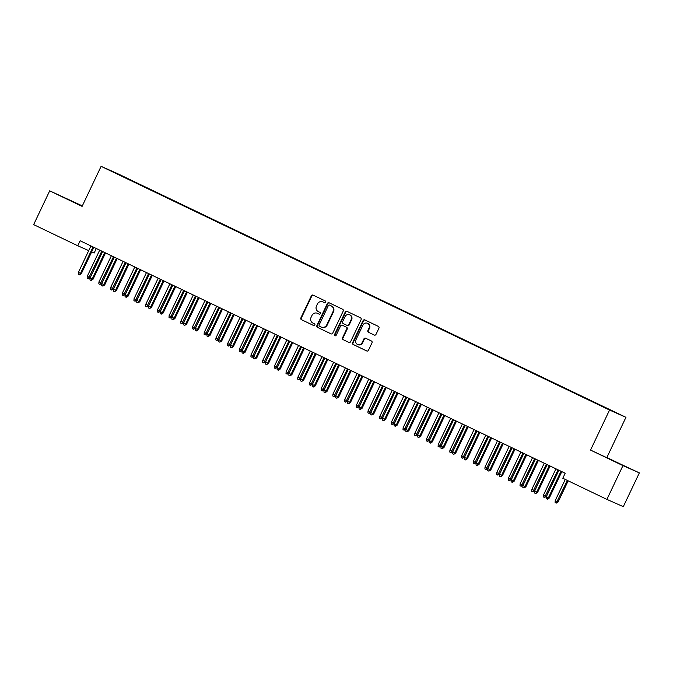 <?xml version="1.0" encoding="UTF-8"?>
<svg xmlns="http://www.w3.org/2000/svg" width="673" height="673" viewBox="0 0 673 673"><rect width="100%" height="100%" fill="white"/><g stroke="black" fill="none" stroke-linecap="round" stroke-linejoin="round"><path stroke-width="1.01" d="M325.69 302.202A0.951 0.892 -66.1 0 0 325.295 300.957L313.096 295.111A1.363 1.27 -66.1 0 0 311.363 295.792L300.873 317.892A1.363 1.27 -66.1 0 0 301.437 319.667L313.635 325.522A0.951 0.892 -66.1 0 0 314.846 325.042A0.951 0.892 -66.1 0 0 314.451 323.797L312.878 323.04A4.349 4.072 -66.1 0 1 311.069 317.353L311.936 315.511A4.349 4.072 -66.1 0 1 317.479 313.34L319.061 314.098A0.951 0.892 -66.1 0 0 320.272 313.626A0.951 0.892 -66.1 0 0 319.877 312.381L318.295 311.624A4.349 4.072 -66.1 0 1 316.487 305.929L317.362 304.087A4.349 4.072 -66.1 0 1 322.905 301.925L324.479 302.682A0.951 0.892 -66.1 0 0 325.69 302.202M374.272 335.061A1.363 1.27 -66.1 0 0 376.005 334.38L378.949 328.18A1.363 1.27 -66.1 0 0 378.377 326.405L364.833 319.911A1.363 1.27 -66.1 0 0 363.1 320.584L352.602 342.692A1.363 1.27 -66.1 0 0 353.165 344.467L366.718 350.961A1.363 1.27 -66.1 0 0 368.451 350.288L372.009 342.793A1.363 1.27 -66.1 0 0 371.446 341.018L365.641 338.233A1.363 1.27 -66.1 0 0 363.908 338.914L362.15 342.624A3.634 3.407 -66.1 0 1 357.599 344.483A3.634 3.407 -66.1 0 1 356 339.68L362.915 325.135A3.634 3.407 -66.1 0 1 367.458 323.276A3.634 3.407 -66.1 0 1 369.056 328.079L367.904 330.502A1.363 1.27 -66.1 0 0 368.468 332.277L374.331 335.087M622.946 465.615L639.35 472.883L590.532 450.077L622.946 465.615L606.903 499.391L562.796 478.251L565.177 473.245L80.129 240.757L77.757 245.754L88.718 250.617M590.532 450.077L609.545 410.042L101.101 166.34L117.514 173.609L625.949 417.319L609.545 410.042M82.325 205.888L49.693 190.838L82.098 206.375L101.101 166.34M49.693 190.838L33.65 224.614L77.757 245.754M343.23 311.061A1.363 1.27 -66.1 0 0 342.666 309.286L329.114 302.791A1.363 1.27 -66.1 0 0 327.389 303.464L316.89 325.572A1.363 1.27 -66.1 0 0 317.454 327.347L331.007 333.842A1.363 1.27 -66.1 0 0 332.74 333.169L343.23 311.061M335.23 335.819A0.951 0.892 -66.1 0 1 335.011 334.691L334.574 334.498L345.241 312.028A1.363 1.27 -66.1 0 1 346.974 311.347L360.526 317.841A1.363 1.27 -66.1 0 1 361.09 319.625L350.591 341.724A1.363 1.27 -66.1 0 1 348.892 342.414L348.858 342.406A1.363 1.27 -66.1 0 0 348.892 342.414M348.858 342.406L343.062 339.621A1.363 1.27 -66.1 0 1 342.498 337.846L346.755 328.878A1.363 1.27 -66.1 0 0 346.191 327.103L342.338 325.261A1.363 1.27 -66.1 0 0 340.614 325.934L336.18 335.272A0.951 0.892 -66.1 0 1 334.986 335.751A0.951 0.892 -66.1 0 1 334.574 334.498M130.907 180.448L604.27 407.342M131.025 180.204L140.977 185.294M142.609 186.059L141.153 185.117M142.726 185.815L152.678 190.896M154.31 191.67L152.847 190.72M154.428 191.418L164.372 196.508M166.004 197.273L164.549 196.331M166.122 197.029L176.074 202.11M177.706 202.884L176.25 201.934M177.823 202.632L187.775 207.721M189.407 208.487L187.952 207.545M189.525 208.243L199.477 213.333M201.101 214.098L199.645 213.156M201.219 213.846L211.171 218.935M212.803 219.701L211.347 218.759M212.92 219.457L222.872 224.546M224.504 225.312L223.049 224.37M224.622 225.068L234.574 230.149M236.198 230.923L234.742 229.973M236.316 230.671L246.268 235.76M247.9 236.526L246.444 235.584M248.017 236.282L257.969 241.363M259.601 242.137L258.146 241.186M259.719 241.885L269.671 246.974M271.295 247.74L269.839 246.798M271.412 247.496L281.364 252.585M282.997 253.351L281.541 252.409M283.114 253.107L293.066 258.188M294.698 258.962L293.243 258.011M294.816 258.71L304.768 263.799M306.392 264.565L304.936 263.623M306.509 264.321L316.461 269.402M318.093 270.176L316.638 269.225M318.211 269.923L328.163 275.013M329.795 275.779L328.34 274.836M329.913 275.535L339.865 280.616M341.489 281.39L340.033 280.439M341.606 281.137L351.558 286.227M353.19 286.992L351.735 286.05M353.308 286.748L363.26 291.838M364.892 292.604L363.437 291.661M365.01 292.36L374.962 297.441M376.586 298.215L375.13 297.264M376.703 297.962L386.655 303.052M388.287 303.817L386.832 302.875M388.405 303.573L398.357 308.655M399.989 309.429L398.534 308.478M400.107 309.176L410.059 314.266M411.683 315.031L410.227 314.089M411.8 314.787L421.752 319.877M423.384 320.642L421.929 319.7M423.502 320.39L433.454 325.48M435.086 326.245L433.631 325.303M435.204 326.001L445.156 331.091M446.788 331.856L445.324 330.914M446.897 331.612L456.849 336.693M458.481 337.467L457.026 336.517M458.599 337.215L468.551 342.305M470.183 343.07L468.728 342.128M470.301 342.826L480.253 347.907M481.885 348.681L480.421 347.731M482.003 348.429L491.946 353.518M493.578 354.284L492.123 353.342M493.696 354.04L503.648 359.13M505.28 359.895L503.825 358.953M505.398 359.651L515.35 364.732M516.982 365.506L515.518 364.556M517.1 365.254L527.043 370.343M528.675 371.109L527.22 370.167M528.793 370.865L538.745 375.946M540.377 376.72L538.922 375.77M540.495 376.468L550.447 381.557M552.079 382.323L550.615 381.381M552.197 382.079L562.14 387.168M563.772 387.934L562.317 386.983M563.89 387.682L573.842 392.771M575.474 393.537L574.019 392.595M575.592 393.293L585.544 398.382M587.176 399.148L585.712 398.206M587.293 398.904L597.237 403.985M598.869 404.759L597.414 403.808M598.987 404.507L604.438 407.173M606.903 499.391L623.307 506.66L639.35 472.883M96.306 248.505L94.161 253.031L91.654 251.921M606.945 457.354L625.949 417.319M82.266 206.014L60.393 195.767L82.173 206.207M606.062 457.135L628.641 467.962L605.978 457.32M324.63 302.732L323.343 302.118A4.349 4.072 -66.1 0 0 323.141 302.026M317.715 313.45A4.349 4.072 -66.1 0 1 317.925 313.534L319.204 314.148M313.366 295.237A1.363 1.27 -66.1 0 0 311.809 295.985L301.311 318.085A1.363 1.27 -66.1 0 0 301.883 319.868L313.786 325.572M329.383 302.917A1.363 1.27 -66.1 0 0 327.827 303.666L317.336 325.766A1.363 1.27 -66.1 0 0 317.9 327.549L331.175 333.909M329.56 305.113A0.951 0.892 -66.1 0 0 328.348 305.584L319.137 324.992A0.951 0.892 -66.1 0 0 319.532 326.237L321.198 327.036A4.349 4.072 -66.1 0 0 326.741 324.866L333.034 311.599A4.349 4.072 -66.1 0 0 331.225 305.912L330.006 305.306A0.951 0.892 -66.1 0 0 329.963 305.29L329.543 305.105M321.644 327.229A4.349 4.072 -66.1 0 0 327.187 325.059L326.741 324.866M330.006 305.306L331.671 306.106A4.349 4.072 -66.1 0 1 333.48 311.801L327.187 325.059M349.035 342.473L343.062 339.621M342.717 325.429A1.363 1.27 -66.1 0 1 342.75 325.438A1.363 1.27 -66.1 0 0 342.75 325.438L346.629 327.297A1.363 1.27 -66.1 0 1 347.201 329.08L342.944 338.039A1.363 1.27 -66.1 0 0 343.508 339.823M335.011 334.691L345.686 312.222L345.241 312.028M351.171 319.582A3.634 3.407 -66.1 0 0 349.573 314.779A3.634 3.407 -66.1 0 0 345.03 316.63L342.591 321.761A1.363 1.27 -66.1 0 0 343.154 323.536L347.007 325.379A1.363 1.27 -66.1 0 0 348.74 324.706L351.171 319.582L351.617 319.776A3.634 3.407 -66.1 0 0 350.019 314.981L349.573 314.779M347.478 325.597L347.445 325.581A1.363 1.27 -66.1 0 0 349.178 324.899L348.74 324.706M351.617 319.776L349.178 324.899M347.243 311.481A1.363 1.27 -66.1 0 0 345.686 312.222M367.458 323.276L367.904 323.477A3.634 3.407 -66.1 0 1 369.502 328.273L368.35 330.695A1.363 1.27 -66.1 0 0 368.913 332.479L374.44 335.129M357.599 344.483L358.044 344.677A3.634 3.407 -66.1 0 0 362.587 342.826L362.15 342.624M365.91 338.368A1.363 1.27 -66.1 0 0 364.354 339.108L362.587 342.826M365.103 320.037A1.363 1.27 -66.1 0 0 363.538 320.777L353.047 342.885A1.363 1.27 -66.1 0 0 353.611 344.66L366.894 351.028M90.157 277.68L88.298 278.807L87.128 278.243L87.254 276.317L90.157 277.68L102.582 251.517M88.298 278.807L101.791 251.138M87.254 276.317L99.688 250.129M93.051 246.949L80.491 273.389L81.29 273.751L79.422 274.87L80.491 273.389L78.388 272.38L90.939 245.939M81.29 273.751L93.833 247.319M79.422 274.87L78.253 274.315L78.388 272.38M101.859 283.283L99.991 284.41L98.822 283.855L98.948 281.92L101.859 283.283L114.275 257.12M99.991 284.41L113.493 256.741M98.948 281.92L111.39 255.732M113.552 288.894L111.693 290.021L110.523 289.457L110.65 287.531L113.552 288.894L125.977 262.731M111.693 290.021L125.195 262.352M110.65 287.531L123.083 261.343M104.744 252.552L92.193 279.001L92.983 279.354L91.124 280.481L92.193 279.001L90.081 277.991L102.641 251.542M92.983 279.354L105.535 252.93M91.124 280.481L89.955 279.918L90.081 277.991M116.446 258.163L103.886 284.612L104.685 284.965L102.826 286.092L103.886 284.612L101.783 283.602L114.343 257.153M104.685 284.965L117.237 258.541M102.826 286.092L101.657 285.529L101.783 283.602M125.254 294.496L123.395 295.624L122.225 295.068L122.351 293.134L125.254 294.496L137.679 268.334M123.395 295.624L136.888 267.963M122.351 293.134L134.785 266.954M136.956 300.108L135.088 301.235L133.919 300.671L134.045 298.745L136.956 300.108L149.372 273.945M135.088 301.235L148.59 273.566M134.045 298.745L146.487 272.557M128.148 263.766L115.588 290.214L116.387 290.568L114.528 291.695L115.588 290.214L113.485 289.205L126.036 262.756M116.387 290.568L128.93 264.144M114.528 291.695L113.35 291.14L113.485 289.205M139.841 269.377L127.29 295.826L128.08 296.179L126.221 297.306L127.29 295.826L125.178 294.816L137.738 268.367M128.08 296.179L140.632 269.755M126.221 297.306L125.052 296.743L125.178 294.816M148.649 305.719L146.79 306.846L145.62 306.282L145.747 304.356L148.649 305.719L161.074 279.556M146.79 306.846L160.292 279.177M145.747 304.356L158.18 278.168M151.543 274.979L138.983 301.428L139.782 301.782L137.923 302.909L138.983 301.428L136.88 300.419L149.44 273.97M139.782 301.782L152.334 275.358M137.923 302.909L136.754 302.354L136.88 300.419M160.351 311.321L158.492 312.449L157.322 311.885L157.448 309.959L160.351 311.321L172.776 285.159M158.492 312.449L171.985 284.78M157.448 309.959L169.882 283.77M163.245 280.591L150.685 307.039L151.484 307.393L149.625 308.52L150.685 307.039L148.582 306.03L161.133 279.581M151.484 307.393L164.027 280.969M149.625 308.52L148.447 307.956L148.582 306.03M172.052 316.933L170.185 318.06L169.016 317.496L169.142 315.57L172.052 316.933L184.469 290.77M170.185 318.06L183.687 290.391M169.142 315.57L181.584 289.382M174.938 286.202L162.386 312.651L163.177 313.004L161.318 314.131L162.386 312.651L160.275 311.641L172.835 285.192M163.177 313.004L175.729 286.572M161.318 314.131L160.149 313.568L160.275 311.641M183.746 322.535L181.887 323.663L180.717 323.107L180.844 321.172L183.746 322.535L196.171 296.372M181.887 323.663L195.389 295.994M180.844 321.172L193.277 294.984M186.64 291.804L174.08 318.253L174.879 318.607L173.02 319.734L174.08 318.253L171.977 317.244L184.537 290.795M174.879 318.607L187.431 292.183M173.02 319.734L171.851 319.17L171.977 317.244M195.448 328.146L193.588 329.274L192.419 328.71L192.545 326.784L195.448 328.146L207.873 301.984M193.588 329.274L207.082 301.605M192.545 326.784L204.979 300.595M198.342 297.416L185.782 323.864L186.581 324.218L184.722 325.345L185.782 323.864L183.679 322.855L196.23 296.406M186.581 324.218L199.124 297.794M184.722 325.345L183.544 324.781L183.679 322.855M207.149 333.758L205.282 334.876L204.112 334.321L204.239 332.386L207.149 333.758L219.566 307.586M205.282 334.876L218.784 307.216M204.239 332.386L216.681 306.207M210.035 303.018L197.483 329.467L198.274 329.82L196.415 330.948L197.483 329.467L195.372 328.458L207.932 302.009M198.274 329.82L210.826 303.397M196.415 330.948L195.246 330.393L195.372 328.458M218.843 339.36L216.984 340.488L215.814 339.924L215.94 337.997L218.843 339.36L231.268 313.197M216.984 340.488L230.486 312.819M215.94 337.997L228.374 311.809M221.737 308.629L209.177 335.078L209.976 335.432L208.117 336.559L209.177 335.078L207.074 334.069L219.634 307.62M209.976 335.432L222.527 309.008M208.117 336.559L206.948 335.995L207.074 334.069M230.545 344.971L228.685 346.099L227.516 345.535L227.642 343.609L230.545 344.971L242.97 318.809M228.685 346.099L242.179 318.43M227.642 343.609L240.076 317.42M233.438 314.241L220.879 340.681L221.678 341.034L219.819 342.162L220.879 340.681L218.775 339.672L231.327 313.231M221.678 341.034L234.221 314.611M219.819 342.162L218.649 341.606L218.775 339.672M242.246 350.574L240.387 351.701L239.209 351.146L239.344 349.211L242.246 350.574L254.663 324.411M240.387 351.701L253.881 324.033M239.344 349.211L251.778 323.023M245.132 319.843L232.58 346.292L233.371 346.645L231.512 347.773L232.58 346.292L230.469 345.283L243.029 318.834M233.371 346.645L245.923 320.222M231.512 347.773L230.343 347.209L230.469 345.283M253.94 356.185L252.081 357.313L250.911 356.749L251.037 354.822L253.94 356.185L266.365 330.022M252.081 357.313L265.583 329.644M251.037 354.822L263.471 328.634M256.834 325.454L244.274 351.903L245.073 352.257L243.214 353.384L244.274 351.903L242.171 350.894L254.731 324.445M245.073 352.257L257.624 325.833M243.214 353.384L242.044 352.82L242.171 350.894M265.642 361.788L263.782 362.915L262.613 362.36L262.739 360.425L265.642 361.788L278.067 335.625M263.782 362.915L277.276 335.255M262.739 360.425L275.173 334.245M268.535 331.057L255.976 357.506L256.775 357.859L254.916 358.987L255.976 357.506L253.872 356.497L266.424 330.048M256.775 357.859L269.318 331.436M254.916 358.987L253.746 358.431L253.872 356.497M277.343 367.399L275.484 368.526L274.306 367.963L274.441 366.036L277.343 367.399L289.769 341.236M275.484 368.526L288.978 340.858M274.441 366.036L286.875 339.848M280.229 336.668L267.677 363.117L268.477 363.47L266.609 364.598L267.677 363.117L265.566 362.108L278.126 335.659M268.477 363.47L281.02 337.047M266.609 364.598L265.44 364.034L265.566 362.108M289.037 373.01L287.178 374.138L286.008 373.574L286.134 371.647L289.037 373.01L301.462 346.847M287.178 374.138L300.68 346.469M286.134 371.647L298.568 345.459M291.931 342.271L279.371 368.72L280.17 369.073L278.311 370.2L279.371 368.72L277.268 367.71L289.827 341.261M280.17 369.073L292.721 342.65M278.311 370.2L277.141 369.645L277.268 367.71M300.738 378.613L298.879 379.74L297.71 379.177L297.836 377.25L300.738 378.613L313.164 352.45M298.879 379.74L312.373 352.072M297.836 377.25L310.27 351.062M303.632 347.882L291.072 374.331L291.872 374.684L290.013 375.812L291.072 374.331L288.969 373.322L301.521 346.873M291.872 374.684L304.415 348.261M290.013 375.812L288.843 375.248L288.969 373.322M312.44 384.224L310.581 385.351L309.403 384.788L309.538 382.861L312.44 384.224L324.866 358.061M310.581 385.351L324.075 357.683M309.538 382.861L321.972 356.673M315.326 353.493L302.774 379.934L303.573 380.295L301.706 381.414L302.774 379.934L300.663 378.924L313.223 352.484M303.573 380.295L316.117 353.863M301.706 381.414L300.537 380.859L300.663 378.924M324.134 389.827L322.274 390.954L321.105 390.399L321.231 388.464L324.134 389.827L336.559 363.664M322.274 390.954L335.777 363.285M321.231 388.464L333.665 362.276M327.028 359.096L314.468 385.545L315.267 385.898L313.408 387.025L314.468 385.545L312.365 384.535L324.924 358.086M315.267 385.898L327.818 359.475M313.408 387.025L312.238 386.462L312.365 384.535M335.835 395.438L333.976 396.565L332.807 396.002L332.933 394.075L335.835 395.438L348.261 369.275M333.976 396.565L347.47 368.897M332.933 394.075L345.367 367.887M338.729 364.707L326.169 391.156L326.969 391.509L325.109 392.637L326.169 391.156L324.066 390.147L336.626 363.698M326.969 391.509L339.512 365.086M325.109 392.637L323.94 392.073L324.066 390.147M347.537 401.041L345.678 402.168L344.509 401.613L344.635 399.678L347.537 401.041L359.962 374.878M345.678 402.168L359.172 374.508M344.635 399.678L357.069 373.498M350.431 370.31L337.871 396.759L338.67 397.112L336.803 398.239L337.871 396.759L335.76 395.749L348.32 369.3M338.67 397.112L351.213 370.688M336.803 398.239L335.634 397.684L335.76 395.749M359.231 406.652L357.371 407.779L356.202 407.215L356.328 405.289L359.231 406.652L371.656 380.489M357.371 407.779L370.873 380.11M356.328 405.289L368.762 379.101M362.124 375.921L349.565 402.37L350.364 402.723L348.505 403.85L349.565 402.37L347.461 401.36L360.021 374.911M350.364 402.723L362.915 376.3M348.505 403.85L347.335 403.287L347.461 401.36M370.932 412.263L369.073 413.39L367.904 412.827L368.03 410.9L370.932 412.263L383.358 386.1M369.073 413.39L382.567 385.722M368.03 410.9L380.464 384.712M373.826 381.524L361.266 407.973L362.066 408.326L360.206 409.453L361.266 407.973L359.163 406.963L371.723 380.514M362.066 408.326L374.609 381.902M360.206 409.453L359.037 408.898L359.163 406.963M382.634 417.866L380.775 418.993L379.606 418.438L379.732 416.503L382.634 417.866L395.059 391.703M380.775 418.993L394.269 391.324M379.732 416.503L392.166 390.315M385.528 387.135L372.968 413.584L373.767 413.937L371.9 415.064L372.968 413.584L370.857 412.574L383.417 386.125M373.767 413.937L386.31 387.513M371.9 415.064L370.73 414.501L370.857 412.574M394.328 423.477L392.468 424.604L391.299 424.04L391.425 422.114L394.328 423.477L406.753 397.314M392.468 424.604L405.97 396.935M391.425 422.114L403.859 395.926M397.221 392.746L384.662 419.195L385.461 419.548L383.602 420.675L384.662 419.195L382.558 418.185L395.118 391.736M385.461 419.548L398.012 393.116M383.602 420.675L382.432 420.112L382.558 418.185M406.029 429.08L404.17 430.207L403.001 429.652L403.127 427.717L406.029 429.08L418.455 402.917M404.17 430.207L417.664 402.538M403.127 427.717L415.561 401.529M408.923 398.349L396.363 424.798L397.163 425.151L395.303 426.278L396.363 424.798L394.26 423.788L406.82 397.339M397.163 425.151L409.706 398.727M395.303 426.278L394.134 425.715L394.26 423.788M417.731 434.691L415.872 435.818L414.703 435.254L414.829 433.328L417.731 434.691L430.156 408.528M415.872 435.818L429.366 408.149M414.829 433.328L427.262 407.14M420.625 403.96L408.065 430.409L408.864 430.762L406.997 431.889L408.065 430.409L405.954 429.399L418.513 402.95M408.864 430.762L421.407 404.338M406.997 431.889L405.827 431.326L405.954 429.399M429.433 440.302L427.565 441.421L426.396 440.865L426.522 438.931L429.433 440.302L441.85 414.131M427.565 441.421L441.067 413.76M426.522 438.931L438.956 412.751M432.318 409.563L419.759 436.011L420.558 436.365L418.699 437.492L419.759 436.011L417.655 435.002L430.215 408.553M420.558 436.365L433.109 409.941M418.699 437.492L417.529 436.937L417.655 435.002M441.126 445.905L439.267 447.032L438.098 446.468L438.224 444.542L441.126 445.905L453.552 419.742M439.267 447.032L452.761 419.363M438.224 444.542L450.658 418.354M444.02 415.174L431.46 441.623L432.259 441.976L430.4 443.103L431.46 441.623L429.357 440.613L441.917 414.164M432.259 441.976L444.803 415.552M430.4 443.103L429.231 442.54L429.357 440.613M452.828 451.516L450.969 452.643L449.8 452.079L449.926 450.153L452.828 451.516L465.253 425.353M450.969 452.643L464.463 424.974M449.926 450.153L462.359 423.965M455.722 420.785L443.162 447.225L443.961 447.579L442.094 448.706L443.162 447.225L441.051 446.216L453.61 419.775M443.961 447.579L456.504 421.155M442.094 448.706L440.924 448.151L441.051 446.216M464.53 457.118L462.662 458.246L461.493 457.69L461.619 455.756L464.53 457.118L476.947 430.956M462.662 458.246L476.164 430.577M461.619 455.756L474.053 429.567M467.415 426.388L454.855 452.836L455.655 453.19L453.795 454.317L454.855 452.836L452.752 451.827L465.312 425.378M455.655 453.19L468.206 426.766M453.795 454.317L452.626 453.753L452.752 451.827M476.223 462.73L474.364 463.857L473.195 463.293L473.321 461.367L476.223 462.73L488.648 436.567M474.364 463.857L487.858 436.188M473.321 461.367L485.755 435.179M479.117 431.999L466.557 458.448L467.356 458.801L465.497 459.928L466.557 458.448L464.454 457.438L477.014 430.989M467.356 458.801L479.899 432.377M465.497 459.928L464.328 459.365L464.454 457.438M487.925 468.332L486.066 469.46L484.897 468.904L485.023 466.969L487.925 468.332L500.35 442.169M486.066 469.46L499.559 441.799M485.023 466.969L497.456 440.79M490.819 437.601L478.259 464.05L479.058 464.404L477.191 465.531L478.259 464.05L476.148 463.041L488.707 436.592M479.058 464.404L491.601 437.98M477.191 465.531L476.021 464.976L476.148 463.041M499.627 473.943L497.759 475.071L496.59 474.507L496.716 472.581L499.627 473.943L512.044 447.781M497.759 475.071L511.261 447.402M496.716 472.581L509.15 446.392M502.512 443.213L489.952 469.661L490.752 470.015L488.892 471.142L489.952 469.661L487.849 468.652L500.409 442.203M490.752 470.015L503.303 443.591M488.892 471.142L487.723 470.578L487.849 468.652M511.32 479.555L509.461 480.682L508.292 480.118L508.418 478.192L511.32 479.555L523.745 453.392M509.461 480.682L522.955 453.013M508.418 478.192L520.852 452.004M514.214 448.815L501.654 475.264L502.453 475.618L500.594 476.745L501.654 475.264L499.551 474.255L512.111 447.806M502.453 475.618L515.005 449.194M500.594 476.745L499.425 476.19L499.551 474.255M523.022 485.157L521.163 486.285L519.993 485.721L520.12 483.794L523.022 485.157L535.447 458.994M521.163 486.285L534.656 458.616M520.12 483.794L532.553 457.606M525.916 454.426L513.356 480.875L514.155 481.229L512.288 482.356L513.356 480.875L511.244 479.866L523.804 453.417M514.155 481.229L526.698 454.805M512.288 482.356L511.118 481.792L511.244 479.866M534.724 490.768L532.856 491.896L531.687 491.332L531.813 489.406L534.724 490.768L547.141 464.606M532.856 491.896L546.358 464.227M531.813 489.406L544.247 463.217M537.609 460.038L525.049 486.478L525.849 486.84L523.989 487.967L525.049 486.478L522.946 485.477L535.506 459.028M525.849 486.84L538.4 460.408M523.989 487.967L522.82 487.403L522.946 485.477M546.417 496.371L544.558 497.498L543.389 496.943L543.515 495.008L546.417 496.371L558.842 470.208M544.558 497.498L558.052 469.83M543.515 495.008L555.948 468.82M549.311 465.64L536.751 492.089L537.55 492.443L535.691 493.57L536.751 492.089L534.648 491.08L547.208 464.631M537.55 492.443L550.102 466.019M535.691 493.57L534.522 493.006L534.648 491.08M558.119 501.982L556.26 503.11L555.09 502.546L555.217 500.619L558.119 501.982L568.163 480.825M556.26 503.11L567.381 480.446M555.217 500.619L565.27 479.437M561.013 471.251L548.453 497.7L549.252 498.054L547.385 499.181L548.453 497.7L546.341 496.691L558.901 470.242M549.252 498.054L561.795 471.63M547.385 499.181L546.215 498.617L546.341 496.691M323.343 302.118L322.905 301.925M317.925 313.534L317.479 313.34M301.883 319.868L301.437 319.667M301.311 318.085L300.873 317.892M311.809 295.985L311.363 295.792M317.9 327.549L317.454 327.347M317.336 325.766L316.89 325.572M327.827 303.666L327.389 303.464M333.48 311.801L333.034 311.599M331.671 306.106L331.225 305.912M342.944 338.039L342.498 337.846M347.201 329.08L346.755 328.878M346.629 327.297L346.191 327.103M368.913 332.479L368.468 332.277M368.35 330.695L367.904 330.502M369.502 328.273L369.056 328.079M364.354 339.108L363.908 338.914M353.611 344.66L353.165 344.467M353.047 342.885L352.602 342.692M363.538 320.777L363.1 320.584M323.242 302.068L322.796 301.874M317.824 313.492L317.378 313.29M321.744 327.28L321.299 327.078"/></g></svg>
